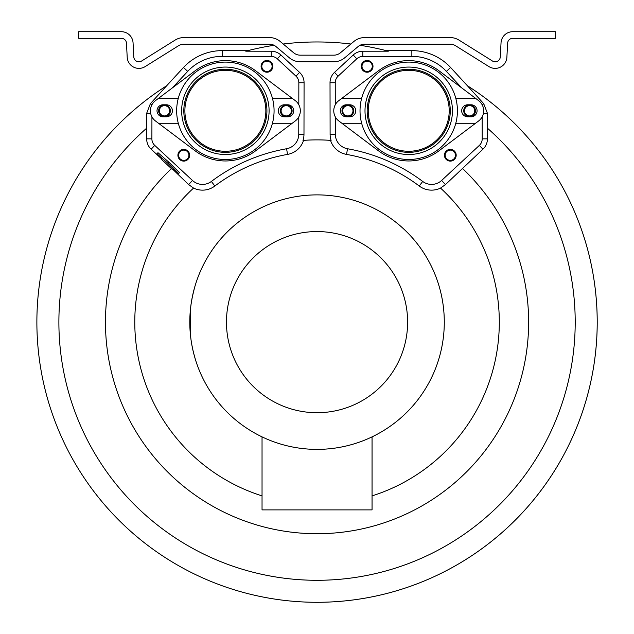 <?xml version="1.0" encoding="UTF-8"?>
<svg xmlns="http://www.w3.org/2000/svg" width="634" height="634" viewBox="0 0 634 634"><rect width="100%" height="100%" fill="white"/><g stroke="black" fill="none" stroke-linecap="round" stroke-linejoin="round"><path stroke-width="0.95" d="M372.055 495.891A182.251 182.251 0 0 0 440.527 188.084L445.456 184.589L482.918 149.22A14.13 14.13 0 0 0 487.427 138.846L487.435 113.343L483.702 103.667L467.345 85.693A280.165 280.165 0 0 1 317.048 602.3M274.046 45.283A280.165 280.165 0 0 0 245.77 51.188L247.736 50.68L222.241 50.633A52.765 52.765 0 0 0 183.503 67.481L166.742 85.693A280.165 280.165 0 0 0 105.006 505.25A280.165 280.165 0 0 0 529.081 505.25A280.165 280.165 0 0 0 467.345 85.693L450.592 67.481A52.765 52.765 0 0 0 411.846 50.633L386.36 50.68L388.317 51.188A280.165 280.165 0 0 0 360.041 45.283M350.879 44.015A280.165 280.165 0 0 0 283.216 44.015M353.859 41.511L340.45 52.765A10.271 10.271 0 0 1 333.849 55.166L300.247 55.166A10.271 10.271 0 0 1 293.645 52.765L280.236 41.511A16.872 16.872 0 0 0 269.387 37.564L183.987 37.564A16.872 16.872 0 0 0 175.047 40.132L141.644 61.007A5.135 5.135 0 0 1 133.798 56.917L133.061 42.819A11.737 11.737 0 0 0 121.34 31.7L78.687 31.7L78.687 38.302L121.34 38.302A5.135 5.135 0 0 1 126.467 43.167L127.204 57.266A11.737 11.737 0 0 0 145.146 66.602L178.55 45.727A10.271 10.271 0 0 1 183.987 44.166L269.387 44.166A10.271 10.271 0 0 1 275.988 46.567L289.397 57.821A16.872 16.872 0 0 0 300.247 61.767L333.849 61.767A16.872 16.872 0 0 0 344.69 57.821L358.099 46.567A10.271 10.271 0 0 1 364.701 44.166L450.1 44.166A10.271 10.271 0 0 1 455.545 45.727L488.949 66.602A11.737 11.737 0 0 0 506.883 57.266L507.628 43.167A5.135 5.135 0 0 1 512.747 38.302L555.408 38.302L555.408 31.7L512.747 31.7A11.737 11.737 0 0 0 501.034 42.819L500.297 56.917A5.135 5.135 0 0 1 492.444 61.007L459.04 40.132A16.872 16.872 0 0 0 450.1 37.564L364.701 37.564A16.872 16.872 0 0 0 353.859 41.511M388.317 51.188L362.799 51.227A14.114 14.114 0 0 0 353.217 55.007L334.53 72.371A14.13 14.13 0 0 0 330.021 82.745L330.108 134.257A19.979 19.979 0 0 0 331.099 140.423A182.251 182.251 0 0 0 302.997 140.423A19.979 19.979 0 0 0 303.979 134.257L298.757 134.25A14.756 14.756 0 0 1 286.568 148.752A175.642 175.642 0 0 0 211.391 181.443A14.756 14.756 0 0 1 192.467 180.46L154.736 145.392A8.908 8.908 0 0 1 151.891 138.854L151.93 116.822M245.77 51.188L271.297 51.227A14.114 14.114 0 0 1 280.878 55.007L299.557 72.371A14.13 14.13 0 0 1 304.074 82.745L303.979 134.257M462.352 168.327A211.59 211.59 0 0 1 468.177 470.222A211.59 211.59 0 0 1 166.227 470.539A211.59 211.59 0 0 1 171.418 168.636M161.924 159.205L151.177 149.22A14.13 14.13 0 0 1 146.668 138.846L146.684 128.163A258.165 258.165 0 0 0 130.604 500.701A258.165 258.165 0 0 0 503.491 500.701A258.165 258.165 0 0 0 487.403 128.163M392.581 147.92A40.481 40.481 0 0 1 371.595 94.648A40.481 40.481 0 0 1 424.867 73.671A40.481 40.481 0 0 1 445.853 126.935A40.481 40.481 0 0 1 392.581 147.92M330.544 140.383A20.494 20.494 0 0 0 346.529 154.403A169.904 169.904 0 0 1 419.248 186.024L422.696 181.443A14.756 14.756 0 0 0 441.621 180.46L479.359 145.392A8.908 8.908 0 0 0 482.205 138.854L482.165 116.822M422.696 181.443A175.642 175.642 0 0 0 347.527 148.752A14.756 14.756 0 0 1 335.331 134.25L335.307 116.862M461.782 87.944L446.391 71.38A47.027 47.027 0 0 0 411.862 56.371L362.807 56.45A8.892 8.892 0 0 0 356.776 58.827L338.088 76.191A8.908 8.908 0 0 0 335.243 82.729L335.283 104.768M469.596 105.664A5.135 5.135 0 0 0 464.46 110.792A5.135 5.135 0 0 0 469.596 115.927A5.135 5.135 0 0 0 474.731 110.792A5.135 5.135 0 0 0 469.596 105.664M347.852 105.664A5.135 5.135 0 0 1 352.979 110.792A5.135 5.135 0 0 1 347.852 115.927A5.135 5.135 0 0 1 342.717 110.792A5.135 5.135 0 0 1 347.852 105.664M446.566 158.754A5.135 5.135 0 0 1 446.811 151.494A5.135 5.135 0 0 1 454.063 151.74A5.135 5.135 0 0 1 453.825 158.991A5.135 5.135 0 0 1 446.566 158.754M363.385 69.851A5.135 5.135 0 0 0 370.636 70.097A5.135 5.135 0 0 0 370.882 62.837A5.135 5.135 0 0 0 363.623 62.6A5.135 5.135 0 0 0 363.385 69.851M172.654 169.207L188.639 184.589L193.56 188.084A182.251 182.251 0 0 0 262.04 495.891M303.543 140.383A20.494 20.494 0 0 1 287.559 154.403A169.904 169.904 0 0 0 214.847 186.024A20.494 20.494 0 0 1 193.56 188.084M419.248 186.024A20.494 20.494 0 0 0 440.527 188.084M195.621 360.199L195.637 360.247A127.252 127.252 0 0 0 407.519 411.609A127.252 127.252 0 0 0 317.048 194.884A127.252 127.252 0 0 0 194.416 288.177L192.292 297.061M190.2 312.071L190.549 308.322A127.252 127.252 0 0 0 190.287 310.993L190.224 311.714M190.279 333.159L190.977 339.444A127.252 127.252 0 0 0 191.096 340.252L191.983 345.601M317.048 194.884A127.252 127.252 0 0 0 189.796 322.135A127.252 127.252 0 0 0 317.048 449.379A127.252 127.252 0 0 0 444.291 322.135A127.252 127.252 0 0 0 317.048 194.884M190.184 312.269L189.867 318.038M189.796 322.135L189.812 324.132M189.883 326.74L190.184 332.002M191.096 340.252L190.977 339.444M191.809 344.682L193.196 351.331M192.784 349.532L194.329 355.785M193.6 352.995L195.335 359.272A127.252 127.252 0 0 0 195.637 360.247M195.526 359.882L194.012 354.604M193.322 351.886L193.687 353.368M192.403 347.765L192.815 349.691M191.167 303.527L190.549 308.322M190.866 305.659L190.993 304.748M191.167 303.504L192.482 296.141M191.809 299.597L191.904 299.097M195.637 284.016L194.804 286.798M189.915 316.667L190.675 337.074L190.24 311.571M190.097 313.402L190.152 312.61M190.572 336.186L190.628 336.67M191.484 301.475L191.008 304.629M191.928 298.963L190.961 304.962M190.953 305.041L191.064 304.249M190.929 305.223L191 304.669M190.921 305.279L191.032 304.463L190.921 305.279M190.961 304.978L191.088 304.051L190.961 304.978M192.371 296.672L192.546 295.816L192.371 296.672M191.967 298.749L191.024 304.486M317.048 231.561A90.575 90.575 0 0 0 226.465 322.135A90.575 90.575 0 0 0 317.048 412.71A90.575 90.575 0 0 0 407.622 322.135A90.575 90.575 0 0 0 317.048 231.561M262.04 436.881L262.04 509.887L372.055 509.887L372.055 436.881M178.455 173.732L179.454 172.662L169.016 162.352L157.969 152.691L156.97 153.761L162.344 158.754L161.622 159.53L172.369 169.516L173.082 168.739L178.455 173.732L168.018 163.421L156.97 153.761M169.016 162.352L168.018 163.421M467.345 85.693A280.165 280.165 0 0 1 529.081 505.25A280.165 280.165 0 0 1 105.006 505.25A280.165 280.165 0 0 1 166.742 85.693L150.385 103.667L146.652 113.343L146.684 128.163M172.313 87.944L187.704 71.38A47.027 47.027 0 0 1 222.233 56.371L271.281 56.45A8.892 8.892 0 0 1 277.32 58.827L296.007 76.191A8.908 8.908 0 0 1 298.844 82.729L298.812 104.768M298.788 116.862L298.757 134.25M241.514 147.92A40.481 40.481 0 0 0 262.492 94.648A40.481 40.481 0 0 0 209.228 73.671A40.481 40.481 0 0 0 188.243 126.935A40.481 40.481 0 0 0 241.514 147.92M164.491 105.664A5.135 5.135 0 0 1 169.627 110.792A5.135 5.135 0 0 1 164.491 115.927A5.135 5.135 0 0 1 159.364 110.792A5.135 5.135 0 0 1 164.491 105.664M286.243 105.664A5.135 5.135 0 0 0 281.108 110.792A5.135 5.135 0 0 0 286.243 115.927A5.135 5.135 0 0 0 291.378 110.792A5.135 5.135 0 0 0 286.243 105.664M187.521 158.754A5.135 5.135 0 0 0 187.284 151.494A5.135 5.135 0 0 0 180.024 151.74A5.135 5.135 0 0 0 180.27 158.991A5.135 5.135 0 0 0 187.521 158.754M270.71 69.851A5.135 5.135 0 0 1 263.451 70.097A5.135 5.135 0 0 1 263.213 62.837A5.135 5.135 0 0 1 270.472 62.6A5.135 5.135 0 0 1 270.71 69.851M469.596 116.664A5.865 5.865 0 0 1 463.731 110.792A5.865 5.865 0 0 1 469.596 104.927A5.865 5.865 0 0 1 475.468 110.792A5.865 5.865 0 0 1 469.596 116.664M347.852 104.927A5.865 5.865 0 0 1 353.717 110.792A5.865 5.865 0 0 1 347.852 116.664A5.865 5.865 0 0 1 341.98 110.792A5.865 5.865 0 0 1 347.852 104.927M446.035 159.253A5.865 5.865 0 0 1 446.304 150.963A5.865 5.865 0 0 1 454.602 151.233A5.865 5.865 0 0 1 454.324 159.53A5.865 5.865 0 0 1 446.035 159.253M371.413 62.338A5.865 5.865 0 0 1 371.144 70.628A5.865 5.865 0 0 1 362.846 70.358A5.865 5.865 0 0 1 363.123 62.061A5.865 5.865 0 0 1 371.413 62.338M164.491 104.927A5.865 5.865 0 0 1 170.364 110.792A5.865 5.865 0 0 1 164.491 116.664A5.865 5.865 0 0 1 158.627 110.792A5.865 5.865 0 0 1 164.491 104.927M286.243 116.664A5.865 5.865 0 0 1 280.379 110.792A5.865 5.865 0 0 1 286.243 104.927A5.865 5.865 0 0 1 292.108 110.792A5.865 5.865 0 0 1 286.243 116.664M179.493 151.233A5.865 5.865 0 0 1 187.783 150.963A5.865 5.865 0 0 1 188.06 159.253A5.865 5.865 0 0 1 179.771 159.53A5.865 5.865 0 0 1 179.493 151.233M271.241 70.358A5.865 5.865 0 0 1 262.952 70.628A5.865 5.865 0 0 1 262.674 62.338A5.865 5.865 0 0 1 270.972 62.061A5.865 5.865 0 0 1 271.241 70.358M349.754 104.784A6.015 6.015 0 0 1 355.769 110.792A6.015 6.015 0 0 1 349.754 116.807L346.386 116.807A6.015 6.015 0 0 1 340.371 110.792A6.015 6.015 0 0 1 346.386 104.784L349.754 104.784M475.571 123.265L455.798 123.265A48.699 48.699 0 0 0 408.724 62.092A48.699 48.699 0 0 0 361.649 123.265L341.877 123.265L378.553 150.876A50.165 50.165 0 0 0 438.894 150.876L478.591 120.991A12.759 12.759 0 0 0 478.591 100.6L438.894 70.715A50.165 50.165 0 0 0 378.553 70.715L341.877 98.325L361.649 98.325M455.798 98.325L475.571 98.325M467.694 104.784L471.062 104.784A6.015 6.015 0 0 1 477.077 110.792A6.015 6.015 0 0 1 471.062 116.807L467.694 116.807A6.015 6.015 0 0 1 461.679 110.792A6.015 6.015 0 0 1 467.694 104.784M341.877 98.325L338.857 100.6A12.759 12.759 0 0 0 338.857 120.991L341.877 123.265M361.649 123.265A48.699 48.699 0 0 0 455.798 123.265M450.275 110.792A41.551 41.551 0 0 0 408.724 69.241A41.551 41.551 0 0 0 367.173 110.792A41.551 41.551 0 0 0 408.724 152.35A41.551 41.551 0 0 0 450.275 110.792M365.002 110.792A43.722 43.722 0 0 1 408.724 67.069A43.722 43.722 0 0 1 452.446 110.792A43.722 43.722 0 0 1 408.724 154.514A43.722 43.722 0 0 1 365.002 110.792M166.401 104.784A6.015 6.015 0 0 1 172.416 110.792A6.015 6.015 0 0 1 166.401 116.807L163.025 116.807A6.015 6.015 0 0 1 157.01 110.792A6.015 6.015 0 0 1 163.025 104.784L166.401 104.784M292.219 123.265L272.446 123.265A48.699 48.699 0 0 0 225.371 62.092A48.699 48.699 0 0 0 178.289 123.265L158.516 123.265L195.201 150.876A50.165 50.165 0 0 0 255.542 150.876L295.238 120.991A12.759 12.759 0 0 0 295.238 100.6L255.542 70.715A50.165 50.165 0 0 0 195.201 70.715L158.516 98.325L178.289 98.325M272.446 98.325L292.219 98.325M284.333 104.784L287.709 104.784A6.015 6.015 0 0 1 293.724 110.792A6.015 6.015 0 0 1 287.709 116.807L284.333 116.807A6.015 6.015 0 0 1 278.318 110.792A6.015 6.015 0 0 1 284.333 104.784M158.516 98.325L155.496 100.6A12.759 12.759 0 0 0 155.496 120.991L158.516 123.265M178.289 123.265A48.699 48.699 0 0 0 272.446 123.265M266.922 110.792A41.551 41.551 0 0 0 225.371 69.241A41.551 41.551 0 0 0 183.812 110.792A41.551 41.551 0 0 0 225.371 152.35A41.551 41.551 0 0 0 266.922 110.792M181.649 110.792A43.722 43.722 0 0 1 225.371 67.069A43.722 43.722 0 0 1 269.093 110.792A43.722 43.722 0 0 1 225.371 154.514A43.722 43.722 0 0 1 181.649 110.792M445.456 184.589L441.621 180.46M482.918 149.22L479.359 145.392M214.847 186.024L211.391 181.443M188.639 184.589L192.467 180.46M151.177 149.22L154.736 145.392M146.668 138.846L151.891 138.854M146.652 113.343L150.67 113.343M150.385 103.667L151.811 104.99M183.503 67.481L187.704 71.38M222.241 50.633L222.233 56.371M271.297 51.227L271.281 56.45M280.878 55.007L277.32 58.827M299.557 72.371L296.007 76.191M304.074 82.745L298.844 82.729M287.559 154.403L286.568 148.752M346.529 154.403L347.527 148.752M330.108 134.257L335.331 134.25M330.021 82.745L335.243 82.729M334.53 72.371L338.088 76.191M353.217 55.007L356.776 58.827M362.799 51.227L362.807 56.45M411.846 50.633L411.862 56.371M483.702 103.667L482.284 104.99M450.592 67.481L446.391 71.38M483.417 113.343L487.435 113.343M487.427 138.846L482.205 138.854"/></g></svg>
